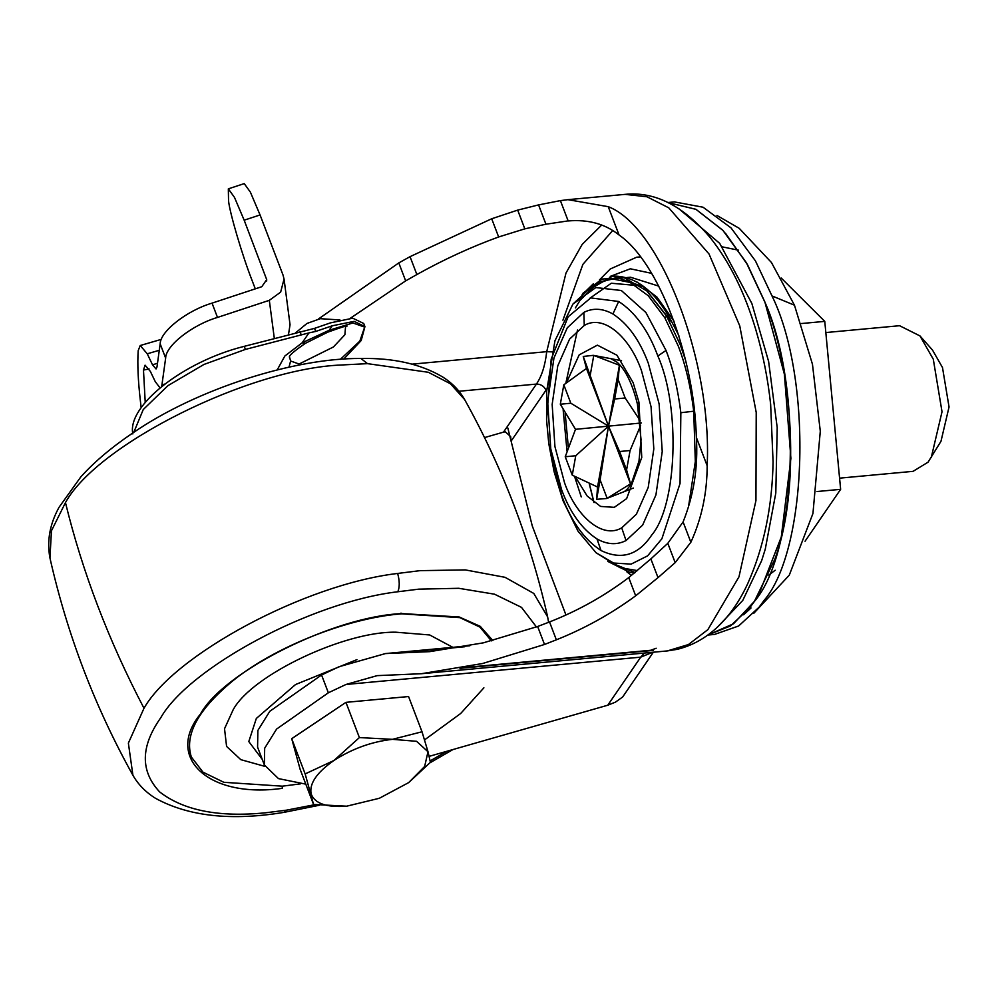 <?xml version="1.0" encoding="UTF-8"?>
<svg xmlns="http://www.w3.org/2000/svg" width="999" height="999" viewBox="0 0 999 999"><rect width="100%" height="100%" fill="white"/><g stroke="black" fill="none" stroke-linecap="round" stroke-linejoin="round"><path stroke-width="1.5" d="M422.015 731.768L408.566 696.54L345.941 702.347L291.708 738.686L300.1 769.218L313.549 804.445L346.641 806.193L379.308 798.288L408.653 782.617L424.637 766.47L428.009 751.76L422.015 731.768L392.482 739.335L359.39 737.574L333.941 760.489L305.157 773.913L313.549 804.445M408.766 782.529L430.407 762.299L428.009 751.76L416.571 741.308L392.482 739.335C371.778 741.67 352.335 748.676 334.166 760.326M305.157 773.913L291.708 738.686M359.39 737.574L345.941 702.347M311.151 793.905C314.722 803.546 326.548 807.642 346.641 806.193L346.99 806.168M333.941 760.489C316.82 772.464 309.215 783.553 311.114 793.768M260.065 214.947L244.168 220.192L234.478 197.377L228.334 188.848L244.231 183.604L250.374 192.12L260.065 214.947L283.029 275.075L284.041 279.058L280.644 292.145L269.318 300.324L217.495 317.432C192.245 324.875 165.622 345.779 165.647 358.142L161.913 385.015L164.835 384.041M228.334 188.848L228.534 200.612C229.445 211.975 242.395 255.894 252.085 280.457L255.294 288.861M284.041 279.058L290.047 324.737L288.461 334.715M244.168 220.192L266.696 279.62L261.788 286.713L212.038 303.134C186.788 310.577 160.165 331.481 160.177 343.843L165.647 358.142M145.23 402.447L143.481 370.067L145.08 365.172L150.374 371.428L155.282 381.68L160.04 387.874M149.076 368.931L143.481 370.067M159.291 350.287L147.253 353.796L140.21 345.517L138.187 350.674C137.35 364.073 138.062 380.569 140.31 400.174L141.159 407.754M160.177 343.843L156.968 367.07L156.044 368.956L152.535 364.86L157.492 363.224M161.526 386.65L161.913 385.015M147.253 353.796L152.535 364.86M491.371 640.883L479.957 627.122L459.915 617.632L401.685 613.848C346.628 617.794 267.545 649.362 226.561 686.176C196.428 712.712 184.69 736.338 191.358 757.042L202.972 772.152L223.863 782.304L282.33 786.176L300.487 783.853M452.822 647.327L429.682 634.964L395.854 632.205C345.142 631.081 252.06 674.787 233.179 709.715L224.525 728.746L226.586 746.415L240.796 759.652L264.997 766.408M356.93 659.627L295.554 684.527L256.331 718.456L248.801 741.558L262.262 759.402M299.213 365.035L299.088 364.036L290.622 361.001L288.998 367.145M340.309 359.39L359.827 341.109L364.66 327.123L352.884 322.964L329.171 330.257L327.759 332.168C342.557 326.81 348.851 324.9 346.641 326.448M364.935 326.623L363.736 323.489L352.747 318.206L330.394 322.889L314.535 328.371L315.709 331.443L332.23 325.799L354.158 321.353L364.935 326.623L361.188 340.534L343.656 359.153M332.23 325.799L329.171 330.257L302.173 342.794L308.953 332.904L315.709 331.443M289.548 356.443L289.41 357.167C288.798 355.706 294.131 351.086 305.419 343.306L302.173 342.794L284.84 356.031L277.223 369.892M314.535 328.371L244.243 346.353C183.541 361.376 126.811 405.969 132.83 433.916M308.953 332.904L245.417 349.413L203.971 364.448L167.982 385.626L143.257 409.54L133.804 432.305M839.572 478.159L913.074 471.341L928.071 462.175L940.971 441.321L949.05 406.98L942.494 367.545L932.517 350.087L919.967 335.914L899.575 325.711L825.823 332.555M931.243 457.567L942.02 411.763L933.291 359.203L919.967 335.914M570.829 403.221L560.314 404.233L575.511 429.32L608.491 426.136L583.254 356.443L586.45 368.431L563.811 384.815L570.829 403.221L608.491 426.136L641.47 422.964M563.811 384.815L560.314 404.233M640.159 420.629L625.162 397.989L614.647 399.001L618.144 379.583L619.43 365.259L608.491 426.136L586.45 368.431M625.162 397.989L618.144 379.583M630.519 483.853L626.585 469.93L619.567 451.523L608.491 426.136L600.112 479.895L607.142 498.301L630.519 483.853L608.491 426.136L597.552 487.025L596.628 499.313L606.618 498.513L633.329 488.061M619.567 451.523L630.082 450.512L640.609 425.499M626.585 469.93L630.082 450.512M619.43 365.259L593.768 355.432L590.284 374.85M583.254 356.443L593.344 355.344L621.528 360.701M781.193 278.009L824.774 321.378L840.634 489.335L805.057 541.233M801.398 323.539L824.774 321.378M816.982 491.533L840.634 489.335M614.647 399.001L608.491 426.136L575.749 455.744L572.265 475.162L597.552 487.025M575.511 429.32L565.234 456.755L572.265 475.162M596.628 499.313L600.112 479.895M565.234 456.755L575.749 455.744M577.509 330.032L565.921 382.804M565.159 413.186L568.319 447.102M574.65 476.71L581.256 496.915M674.063 321.278L656.892 297.028L636.95 281.955M658.778 286.126L630.481 277.223L626.823 277.56M599.462 279.92L610.289 268.968L636.663 257.205L640.347 256.918M350.312 318.269L405.669 280.869L416.87 274.538C443.893 259.478 471.153 246.953 498.651 236.963L524.825 228.846L545.941 224.213L567.232 221.029M619.055 234.99C658.403 261.9 694.342 356.019 696.353 437.4C698.201 467.145 693.781 495.317 683.091 521.94L667.807 543.331L675.174 562.637L690.858 542.257C701.685 518.506 707.117 492.982 707.155 465.709C712.374 362.063 660.564 226.411 608.241 206.681L619.055 234.99C605.332 223.951 588.361 219.268 568.156 220.941L560.402 200.624L538.573 204.907L545.941 224.213M667.807 543.331L650.861 558.903L658.016 577.622L635.676 595.804C611.101 613.861 584.665 628.533 556.356 639.822L544.505 644.467L482.604 663.511L421.428 673.713L377.172 675.636L345.979 684.477L328.359 692.782L276.611 729.058L264.673 748.214L264.373 764.947L278.471 778.608L305.806 784.153M264.373 764.947L257.58 747.152L257.879 730.419L269.817 711.263L321.566 674.987L339.185 666.683L385.452 653.571L429.707 651.648L483.329 642.844L537.649 626.498L549.525 621.952C578.034 610.764 604.432 595.991 628.733 577.597L650.861 558.903M318.306 319.081L398.801 262.912L405.669 280.869M538.573 204.907L517.682 210.115L491.695 218.769L410.04 256.656L398.801 262.912M675.174 562.637L658.016 577.622M608.241 206.681L567.932 199.663L560.402 200.624M601.685 225.062L582.167 244.43L565.983 273.039L546.715 351.673C545.204 365.297 541.783 376.111 536.438 384.078L503.496 432.142L505.282 431.805L510.664 436.613L511.088 441.158L509.215 433.578M503.496 432.142L484.54 437.574M507.842 428.047L532.242 525.849L565.933 614.947M429.208 756.343L607.767 705.219L640.721 657.155L644.392 653.046M653.358 652.21L622.652 697.002L615.434 702.147L607.767 705.219M717.482 627.085L742.781 600.411L761.663 560.626L765.259 549.2L775.798 493.081L777.21 427.634L768.618 361.488L751.847 303.459L719.692 243.356L678.683 208.591M589.373 484.215L593.918 502.485M708.141 634.914L733.553 623.751L754.445 601.311L774.737 559.415C800.674 491.146 793.243 369.205 764.922 302.247L746.453 262.899L722.914 230.394L695.928 209.328L668.056 202.61L695.941 209.291L722.951 230.357L746.503 262.874L764.997 302.247L747.502 264.71L725.399 233.129M688.386 507.542L695.316 461.588L693.731 411.201C690.609 386.163 685.426 364.385 678.196 345.879L664.822 317.782L648.251 295.729L630.044 282.417L611.45 278.721L593.706 284.915L572.951 304.046L554.944 340.784L546.653 391.333L546.578 420.092L548.751 443.469L563.024 500.711L577.984 531.118L596.003 552.697L613.548 563.036L631.143 564.11L647.627 555.844L661.887 538.786L680.057 483.429L680.843 412.724C677.859 388.848 672.926 368.094 666.033 350.449L645.903 312.525L621.353 290.522L595.829 287.562L572.951 304.046M596.003 552.697L619.929 567.669L637.512 570.604M561.85 496.028C571.316 521.49 584.378 539.66 601.036 550.549C621.39 560.314 638.236 555.219 651.573 535.252C677.185 505.494 680.644 406.918 657.854 355.994C648.388 330.544 635.327 312.362 618.668 301.473L590.746 297.914L568.144 316.77L551.186 359.128L546.578 420.092L548.751 443.469L554.108 471.715L563.024 500.711M589.41 484.24L593.955 502.522M758.89 594.368L781.268 537.037L790.896 458.379L784.39 374.225L764.959 302.285C803.009 387.187 797.239 551.66 754.507 601.311L749.487 608.104L730.456 625.973L708.129 634.914M589.485 484.265L594.043 502.584M707.979 635.039L714.535 634.427L738.623 625.998L759.065 607.217L764.073 600.424C806.805 550.774 812.574 386.301 774.562 301.361L755.456 260.914L731.018 227.884L703.059 207.218L674.437 201.91L667.869 202.522M743.618 614.772L751.048 607.954M768.755 575.112L775.212 570.229M738.461 250.175L722.277 246.865M274.325 338.436L269.318 300.324M212.038 303.134L217.495 317.432M266.708 280.994L266.358 278.296M360.951 358.491L367.495 363.648L341.533 364.985C249.188 368.544 97.353 444.218 65.459 502.609L51.449 530.806L49.95 557.991C45.704 535.601 53.247 518.081 58.953 507.417L80.807 476.923C94.206 462 111.551 447.34 132.83 432.954C197.303 388.511 295.592 357.754 360.951 358.491C393.544 357.842 420.816 364.023 442.769 377.023C452.16 382.979 459.465 390.509 464.672 399.625L450.474 383.791L428.321 372.277L367.495 363.648M464.672 399.625C502.759 468.069 530.419 540.496 547.639 616.907L533.791 593.443L505.057 577.322L465.297 569.905L420.067 570.654L397.639 573.451C303.971 584.465 173.876 655.356 143.993 708.266C108.591 640.571 82.418 572.015 65.459 502.609M143.993 708.266L128.371 743.119L132.917 775.274C94.83 706.817 67.17 634.39 49.95 557.991M132.917 775.274C138.224 784.565 145.779 792.257 155.582 798.351C188.661 816.395 231.468 821.066 284.003 812.362L286.451 810.177L314.91 804.657M397.639 573.451C399.7 580.906 399.762 587.012 397.839 591.758C310.277 602.06 188.661 668.331 160.727 717.794C140.547 746.39 140.185 771.103 159.665 791.932C183.654 810.514 218.918 817.469 265.484 812.799L286.451 810.177M536.438 626.947L521.478 607.355L494.48 594.18L458.778 588.299L418.806 589.148L397.839 591.758M430.182 760.876L446.84 751.298M492.819 640.509L480.269 626.361L459.215 616.982L402.035 613.598C334.59 616.196 223.701 671.465 200.399 714.11C164.435 757.929 209.44 798.75 282.255 788.336L282.33 786.176M424.538 739.922L460.689 713.486L483.891 687.824M402.035 613.598L400.961 613.124L402.035 613.598M345.567 326.473L344.892 334.74L333.441 346.965L299.088 364.036M290.622 361.001L289.51 356.943M300.012 331.68L301.174 334.752M244.243 346.353L245.417 349.413M636.6 285.489L611.313 283.241L589.885 298.226M651.573 273.339L630.357 268.793L610.214 276.411M552.01 351.873L546.715 351.673L412.175 364.136M395.991 653.121L464.71 646.753M321.566 674.987L328.359 692.782M537.649 626.498L544.505 644.467M696.353 437.4L707.155 465.709M549.525 621.952L556.356 639.822M410.04 256.656L416.87 274.538M628.733 577.597L635.676 595.804M491.695 218.769L498.651 236.963M517.682 210.115L524.825 228.846M683.091 521.94L690.858 542.257M562.924 320.192L582.892 264.348L612.712 230.544M511.088 441.158L546.778 389.061M546.041 390.184C544.03 386.151 540.834 384.116 536.438 384.078L458.978 391.258M459.99 668.319L653.408 650.386L650.724 650.274L656.168 648.251M652.697 652.272L640.721 657.155L345.979 684.477M421.428 673.713L667.407 650.911L688.461 644.542L707.879 629.632L738.973 576.848L755.943 500.574L756.218 412.45L739.747 325.861L709.04 254.021L668.781 207.842L646.94 196.766L625.087 194.368L567.932 199.663M621.44 277.16L598.601 282.093L580.144 300.2L575.387 307.929M670.716 320.966L643.693 286.825L612.662 276.099C635.401 275.724 655.007 290.784 671.503 321.266M593.269 283.841L582.117 294.755M685.601 360.389L680.244 344.705L666.683 316.221L646.865 290.946L624.275 277.784L602.097 279.033L583.241 293.032M608.141 561.625L635.114 572.552M664.822 317.782L666.683 316.221M693.731 411.201L680.843 412.724M657.854 355.994L666.033 350.449M612.911 313.986C602.684 308.304 592.994 307.767 583.853 312.387L567.27 327.809L553.958 358.004L547.652 401.423L550.774 448.951L561.6 489.71C570.142 512.699 581.942 529.108 596.99 538.948C607.217 544.642 616.895 545.179 626.048 540.559L642.619 525.137L655.931 494.93L662.237 451.523L659.128 403.983L648.301 363.236C639.747 340.234 627.959 323.826 612.911 313.986L618.668 301.473M601.036 550.549L596.99 538.948M626.048 540.559L621.715 527.859L636.413 514.185L648.226 487.387L653.821 448.876L651.048 406.705L641.445 370.554C629.932 337.35 603.808 313.848 584.265 325.437L569.567 339.123L557.754 365.921L552.16 404.433L554.932 446.59L564.535 482.754C576.048 515.959 602.172 539.46 621.715 527.859M583.853 312.387L584.265 325.437M566.745 382.055L579.17 354.882L597.377 345.154L616.957 355.232L633.141 382.679L638.923 402.098L641.758 457.492L626.648 498.613L614.298 507.33L600.586 506.431L587.162 496.003L575.636 477.31M567.007 450.999L563.136 409.578M638.923 402.098L637.424 404.108L641.046 439.647L638.973 461.138L631.53 483.191C628.521 488.149 625.786 491.083 623.289 491.995M753.858 613.236L789.272 575.174L812.949 513.486L820.291 431.218L812.462 364.26L794.467 305.195L772.514 296.129M161.438 339.335L140.272 345.504M547.639 616.907L548.588 622.327M452.984 749.537L429.957 762.811M319.168 805.294L284.003 812.362M295.617 332.829L306.918 323.476L320.304 318.681L339.922 319.955M305.419 343.306L327.759 332.168M670.629 319.68L678.833 335.539M626.498 571.54L631.493 575.449M385.452 653.571L469.892 645.754M463.573 667.632L650.724 650.274M667.407 650.911L677.31 649.325C711.987 640.759 734.427 612.474 747.677 583.766C763.81 547.489 772.277 506.855 773.076 461.863L770.641 404.32C767.906 378.846 762.974 354.021 755.856 329.857C744.717 292.482 729.42 261.651 709.989 237.35C683.054 205.657 654.757 191.333 625.087 194.368M612.662 276.099L582.954 293.294M634.64 572.939L629.707 572.302L607.817 561.413M610.938 358.691L617.245 362.325C625.774 370.117 632.504 384.041 637.424 404.108M716.957 215.484L739.21 228.321L771.453 262.512L794.467 305.195"/></g></svg>
